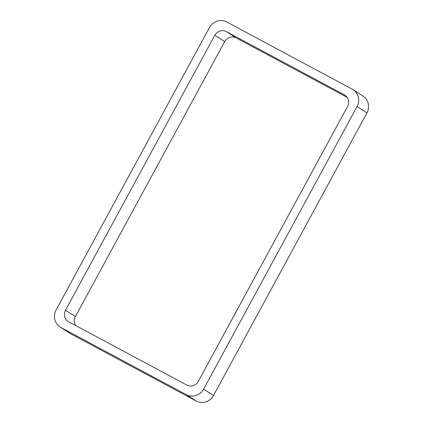 <?xml version="1.0" encoding="UTF-8"?>
<svg xmlns="http://www.w3.org/2000/svg" width="423" height="423" viewBox="0 0 423 423"><rect width="100%" height="100%" fill="white"/><g stroke="black" fill="none" stroke-linecap="round" stroke-linejoin="round"><path stroke-width="0.63" d="M186.326 394.67A13.039 12.553 122.6 0 0 203.616 389.144L213.52 395.484L366.953 112.899A13.039 12.553 122.6 0 0 362.918 95.989L353.015 89.644A13.039 12.553 122.6 0 0 352.2 89.168L226.77 21.985A13.039 12.553 122.6 0 0 209.48 27.516L56.048 310.101A13.039 12.553 122.6 0 0 60.082 327.011A13.039 12.553 122.6 0 0 60.896 327.487L186.326 394.67L196.23 401.015L70.8 333.832A13.039 12.553 122.6 0 1 69.985 333.356L60.082 327.011M213.52 395.484A13.039 12.553 122.6 0 1 196.23 401.015M203.616 389.144L357.049 106.554L366.953 112.899M353.015 89.644A13.039 12.553 122.6 0 1 357.049 106.554M226.31 31.598A8.693 8.37 122.6 0 0 214.789 35.283L65.502 310.239A8.693 8.37 122.6 0 0 68.188 321.506A8.693 8.37 122.6 0 0 68.732 321.824L186.786 385.057A8.693 8.37 122.6 0 0 198.308 381.372L347.595 106.422A8.693 8.37 122.6 0 0 344.909 95.149A8.693 8.37 122.6 0 0 344.364 94.831L226.31 31.598L236.214 37.943L347.225 97.401M214.789 35.283L224.692 41.628A8.693 8.37 122.6 0 1 236.214 37.943M224.692 41.628L75.405 316.578A8.693 8.37 122.6 0 0 75.775 325.599M60.896 327.487L70.8 333.832M344.364 94.831L345.422 95.508M65.502 310.239L75.405 316.578"/></g></svg>
